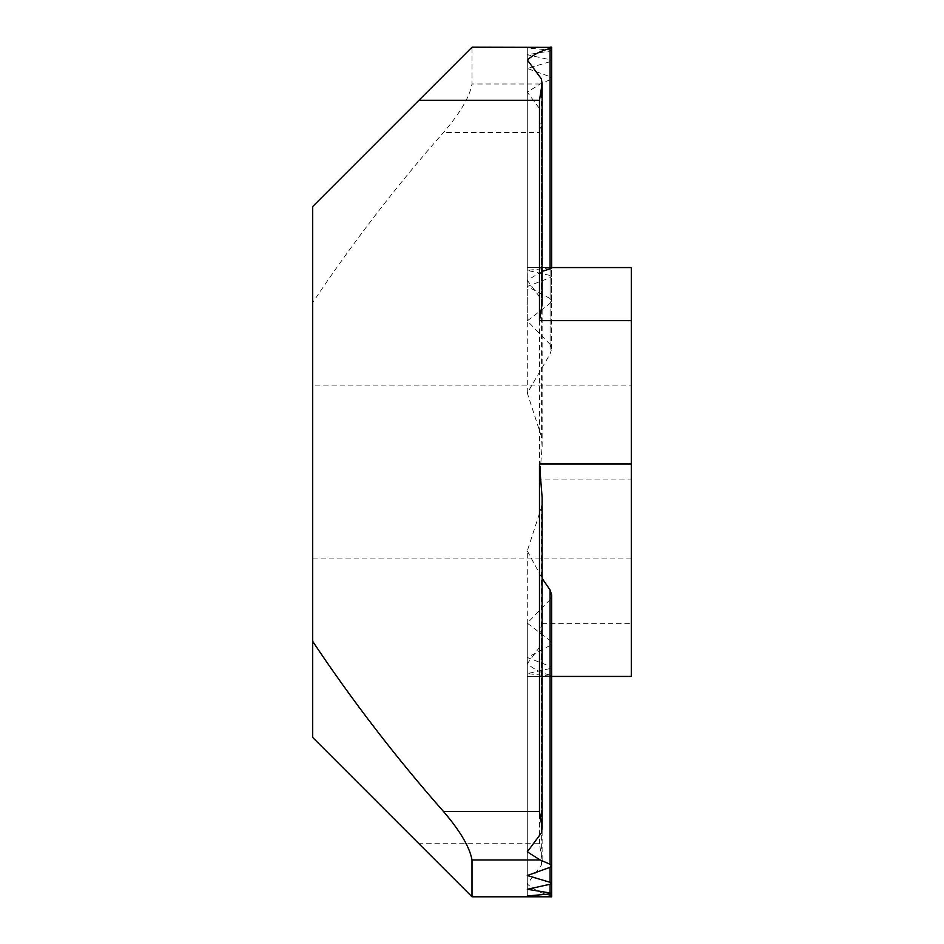 <?xml version="1.0" encoding="UTF-8"?>
<svg xmlns="http://www.w3.org/2000/svg" width="944" height="944" viewBox="0 0 944 944"><rect width="100%" height="100%" fill="white"/><g stroke="black" fill="none" stroke-linecap="round" stroke-linejoin="round"><path stroke-width="0.71" stroke-dasharray="4.72 3.54" d="M312.7 385.919L312.7 558.069L312.7 385.919L631.3 385.919L631.3 558.069L631.3 385.919M312.7 558.069L631.3 558.069M312.7 302.599L312.7 206.5L472 47.2L472 84.004C469.77 96.713 460.271 112.879 443.503 132.502C396.102 186.287 352.501 242.986 312.7 302.599L312.7 737.5L418.9 843.7L539.472 843.7L542.127 860.279L541.349 865.164L527.295 884.056C533.974 889.708 541.573 893.531 550.092 895.49L550.092 675.125C541.573 673.166 533.974 669.343 527.295 663.691L541.349 644.799L541.349 865.164M472 896.8L418.9 843.7M539.472 843.7L539.472 623.335L631.3 623.335L631.3 479.965L539.472 479.965L539.472 132.502L443.503 132.502M631.3 623.335L631.3 676.435L545.88 676.435L550.092 676.27L550.092 896.635C552.157 896.422 552.157 896.045 550.092 895.49C552.157 896.045 552.157 896.422 550.092 896.635L527.295 896.8L551.65 896.8L527.295 896.8L550.092 896.8L550.092 676.435L551.65 676.435L527.295 676.435L551.65 676.435L527.295 676.435L550.092 676.435L550.092 896.8L550.092 676.388C552.157 676.341 552.157 676.246 550.092 676.116L550.092 893.921L550.092 668.553L551.65 667.467L550.092 666.299L550.092 884.257L550.092 645.484L551.65 643.147L550.092 640.693L550.092 867.3L550.092 599.605L551.65 594.944M545.88 896.8L527.295 896.8L551.65 896.8L551.65 676.435L527.295 676.435L550.092 676.388C552.157 676.341 552.157 676.246 550.092 676.116L527.295 673.615L527.295 895.974M542.127 304.086L541.349 299.201L541.349 78.836M542.127 497.512L541.349 507.683L527.295 550.918L527.295 851.854M631.3 267.565L631.3 479.965M542.127 271.353L527.295 280.309L541.349 299.201M551.65 267.565L545.88 267.565L550.092 267.73L550.092 47.365L550.092 267.565L551.65 267.565L527.295 267.565L551.65 267.565L527.295 267.565L550.092 267.565L550.092 47.2L551.65 47.2L527.295 47.2L551.65 47.2L527.295 47.2L551.65 47.2L527.295 47.2L527.295 267.565L551.65 267.565L551.65 47.2L551.65 267.718M550.092 268.875C552.157 268.32 552.157 267.943 550.092 267.73M545.88 47.2L527.295 47.2L527.295 267.565L550.092 267.612C552.157 267.659 552.157 267.754 550.092 267.884L550.092 47.212L527.295 48.026L550.092 50.079L550.092 275.447L551.65 276.533L550.092 277.701L550.092 51.023C552.157 50.681 552.157 50.374 550.092 50.079C552.157 50.374 552.157 50.681 550.092 51.023L527.295 54.728L550.092 59.743L550.092 298.516L551.65 300.853L550.092 303.307L550.092 61.679L551.65 60.687L550.092 59.743M550.092 61.679L527.295 68.475L550.092 76.7L550.092 344.395L551.65 349.056L550.092 354L550.092 79.744L551.65 78.199L550.092 76.7M550.092 79.744L540.192 84.004L527.295 92.146L541.349 111.038L542.127 115.923L539.472 132.502M539.472 623.335L542.127 639.914L541.349 644.799M541.349 111.038L541.349 436.317L542.127 446.488L539.472 479.965M550.092 675.125C552.157 675.68 552.157 676.057 550.092 676.27C552.157 676.057 552.157 675.68 550.092 675.125M527.295 59.944L527.295 280.309M550.092 298.516L527.295 286.48L550.092 277.701M550.092 275.447L527.295 270.385L550.092 267.884C552.157 267.754 552.157 267.659 550.092 267.612L550.092 47.2M541.349 436.317L527.295 393.082L550.092 354M550.092 344.395L527.295 320.866L550.092 303.307M527.295 550.918L542.127 578.401M550.092 599.605L527.295 623.134L550.092 640.693M550.092 645.484L527.295 657.52L550.092 666.299M550.092 668.553L527.295 673.615M527.295 884.056L527.295 663.691M527.295 393.082L527.295 92.146M527.295 623.134L527.295 875.525M527.295 896.8L527.295 676.435M527.295 320.866L527.295 68.475M527.295 657.52L527.295 889.272M527.295 286.48L527.295 54.728M527.295 47.2L527.295 267.565M527.295 270.385L527.295 48.026M541.349 832.962L541.349 507.683M540.192 84.004L472 84.004M542.127 860.279L542.127 639.914M542.127 446.488L542.127 115.923M551.65 896.198L551.65 675.833M551.65 349.056L551.65 78.199M551.65 300.853L551.65 60.687M551.65 276.533L551.65 50.528"/><path stroke-width="1.42" d="M312.7 641.401L312.7 737.5L472 896.8L472 859.996C469.77 847.287 460.271 831.121 443.503 811.498C396.102 757.713 352.501 701.014 312.7 641.401L312.7 206.5L418.9 100.3L539.472 100.3L539.472 320.665L542.127 304.086L542.127 83.721L539.472 100.3M539.472 320.665L631.3 320.665L631.3 464.035L539.472 464.035L542.127 497.512L542.127 828.077L539.472 811.498L443.503 811.498M472 47.2L550.092 47.365L472 47.2L418.9 100.3M551.65 676.282L551.65 896.8L527.295 895.974L550.092 893.921L550.092 896.788L472 896.8L551.65 896.8L550.092 896.8L551.65 896.8L551.65 676.435L631.3 676.435L631.3 464.035M550.092 882.321L527.295 875.525L550.092 867.3L550.092 882.321L551.65 883.313L550.092 884.257L550.092 892.977C552.157 893.319 552.157 893.626 550.092 893.921C552.157 893.626 552.157 893.319 550.092 892.977L527.295 889.272L550.092 884.257M542.127 578.401L550.092 590L550.092 864.256L551.65 865.801L550.092 867.3M550.092 864.256L540.192 859.996L527.295 851.854L541.349 832.962L542.127 828.077M542.127 271.353L550.092 268.875L550.092 48.51C552.157 47.955 552.157 47.578 550.092 47.365C552.157 47.578 552.157 47.955 550.092 48.51C541.573 50.469 533.974 54.292 527.295 59.944L541.349 78.836L542.127 83.721M631.3 320.665L631.3 267.565L551.65 267.565L631.3 267.565M550.092 268.875C552.157 268.32 552.157 267.943 550.092 267.73M551.65 267.565L551.65 47.2L550.092 47.2M551.65 865.801L551.65 594.944L550.092 590M539.472 464.035L539.472 811.498M540.192 859.996L472 859.996M551.65 268.167L551.65 47.802M551.65 883.313L551.65 643.147M551.65 893.472L551.65 667.467"/></g></svg>
